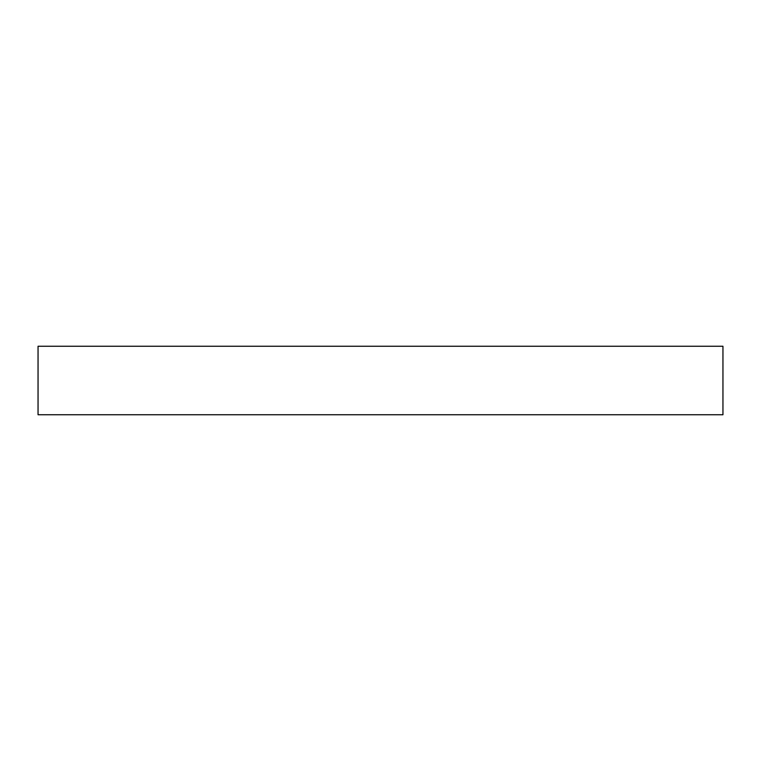 <?xml version="1.0" encoding="UTF-8"?>
<svg xmlns="http://www.w3.org/2000/svg" width="761" height="761" viewBox="0 0 761 761"><rect width="100%" height="100%" fill="white"/><g stroke="black" fill="none" stroke-linecap="round" stroke-linejoin="round"><path stroke-width="1.14" d="M38.05 346.255L38.05 414.745L722.95 414.745L722.95 346.255L38.05 346.255L38.05 414.745L722.95 414.745L722.95 346.255L38.05 346.255"/></g></svg>
